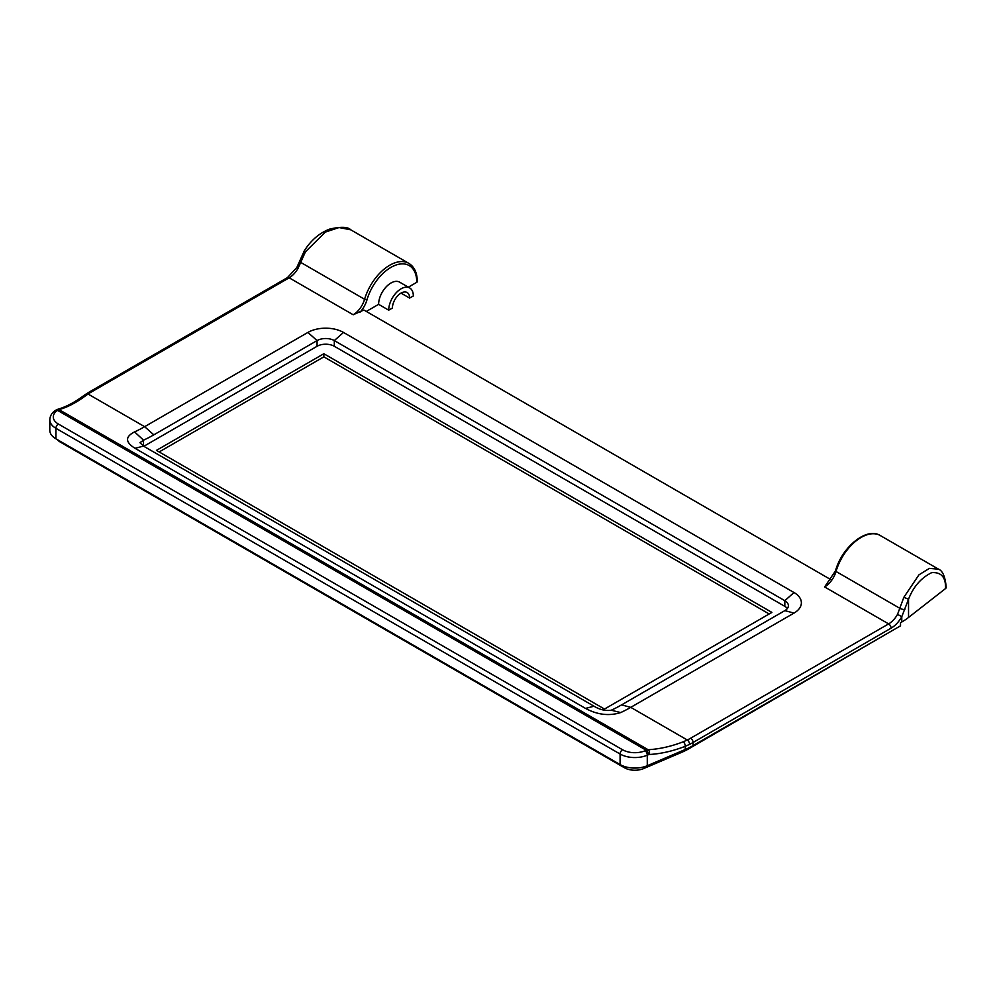 <?xml version="1.0" encoding="UTF-8"?>
<svg xmlns="http://www.w3.org/2000/svg" width="996" height="996" viewBox="0 0 996 996"><rect width="100%" height="100%" fill="white"/><g stroke="black" fill="none" stroke-linecap="round" stroke-linejoin="round"><path stroke-width="1.49" d="M769.186 613.972L323.849 356.854L159.148 451.947M831.137 579.809L363.851 310.017L353.182 314.761A17.405 10.047 120 0 0 364.598 299.286A38.296 22.111 -60 0 1 408.846 263.355L350.804 229.839L339.038 227.536L325.306 232.105L305.436 251.814L298.078 268.26A17.405 10.047 -60 0 1 289.176 277.809L91.184 392.113A66.147 38.197 0 0 0 88.071 394.043L84.847 396.296C75.982 402.807 67.392 407.252 59.063 409.63L56.685 410.962A17.405 10.047 0 0 0 58.378 424.035L622.55 749.751A17.405 10.047 0 0 0 645.196 750.735L648.11 749.714C659.464 749.092 671.18 746.44 683.268 741.783L687.302 740.003A66.147 38.197 0 0 0 690.639 738.21L888.631 623.894A17.405 10.047 120 0 0 897.533 614.358L903.845 597.301L918.947 574.841L929.393 568.38L938.581 569.202M880.29 535.537A38.296 22.111 120 0 0 836.03 571.467L835.507 570.857C841.807 547.252 866.57 526.71 880.29 535.537L938.332 569.052C942.664 570.696 945.291 576.809 946.2 587.379A3.486 2.004 180 0 1 945.515 588.574L908.539 617.458A69.633 40.201 180 0 1 901.778 621.99L900.521 622.712L900.521 625.837L693.092 745.593A69.633 40.201 180 0 1 685.248 749.502L647.276 765.712A20.891 12.064 180 0 1 620.085 764.542L55.913 438.813A20.891 12.064 180 0 1 49.8 430.297L49.8 419.777A20.891 12.064 180 0 0 55.913 428.305L55.913 438.813M891.906 630.817L688.784 748.793A63.532 36.678 180 0 1 681.625 752.354L643.653 768.563A14.791 8.541 180 0 1 624.392 767.729L60.221 442.012A14.791 8.541 180 0 1 57.307 439.622M408.846 263.355C414.411 266.841 417.224 272.929 417.287 281.594A1.743 1.008 180 0 1 416.776 282.304L408.335 287.184M409.642 298.078L413.328 295.949A17.405 10.047 120 0 0 409.73 287.981A17.405 10.047 120 0 0 396.308 292.65A17.405 10.047 120 0 0 388.714 310.167L392.412 308.038A12.189 7.034 120 0 1 397.728 295.775A12.189 7.034 120 0 1 407.115 292.5A12.189 7.034 120 0 1 409.642 298.078L401.027 293.11M388.714 310.167L378.617 304.34L366.316 311.449M153.82 434.841A142.739 82.419 -60 0 1 143.511 440.17L139.95 442.722L143.511 446.121L594.027 706.226C599.791 709.725 605.531 711.057 611.258 710.223A142.739 82.419 120 0 0 621.566 704.882L784.823 610.635A12.189 7.034 0 0 0 788.384 605.655A12.189 7.034 0 0 0 784.823 600.688L334.307 340.582A12.189 7.034 0 0 0 317.077 340.582L153.82 434.841L144.632 426.686L307.889 332.44A25.174 14.542 180 0 1 343.495 332.44L794.011 592.533A25.174 14.542 180 0 1 794.011 613.088L630.754 707.347A139.266 80.402 -60 0 1 620.707 712.563C609.141 716.199 597.413 714.817 585.524 708.405L135.02 448.3C125.21 442.174 125.073 436.709 134.584 431.903A139.266 80.402 120 0 0 144.632 426.686L88.071 394.043A3.486 2.141 56.5 0 0 86.154 393.98L89.441 391.938A3.486 2.004 60 0 1 91.184 392.113M945.515 588.574C945.951 577.344 941.345 572.028 931.733 572.625C921.088 577.867 913.357 586.731 908.539 599.231L901.778 616.711A20.891 12.064 -60 0 1 891.096 628.165A3.486 2.004 -120 0 0 888.631 623.894L824.626 586.943L835.507 570.857M787.35 608.494A12.189 7.034 0 0 0 784.823 606.365L334.307 346.272A12.189 7.034 0 0 0 317.077 346.272L143.822 446.295M771.9 612.403L323.849 353.729L156.447 450.379L604.497 709.052L771.9 612.403M323.849 356.854L323.849 353.729M409.73 287.981L399.633 282.154A17.405 10.047 120 0 0 386.224 286.823A17.405 10.047 120 0 0 378.617 304.34M891.096 628.165L693.092 742.468A69.633 40.201 180 0 1 689.593 744.361L685.248 746.29C672.898 751.096 660.921 753.823 649.317 754.495A3.486 2.278 -93.2 0 0 648.11 749.714L59.063 409.63A3.486 2.839 74.4 0 0 57.27 409.443L57.27 409.443C65.375 407.165 73.853 402.82 82.705 396.371A3.486 2.353 53.8 0 1 84.847 396.296M620.707 712.563L611.258 710.223M134.584 431.903L143.511 440.17L143.511 446.121L135.02 448.3M908.539 617.458L908.539 599.231L903.845 597.301M901.778 621.99L901.778 616.711L897.533 614.358M649.317 754.495L648.346 754.731A3.486 1.693 -113.1 0 0 646.267 750.274L57.482 410.34A3.486 2.291 52 0 0 55.34 410.439L54.543 411.062A3.486 2.291 52 0 1 56.685 410.962M89.441 391.938L287.433 277.635L296.82 267.501L298.078 268.26M296.82 267.501L304.353 250.718L305.436 251.814M620.085 764.542L620.085 754.022L55.913 428.305A3.486 2.004 -60 0 1 58.378 424.035M690.639 738.21A3.486 2.004 -120 0 1 693.092 742.468L693.092 745.593M685.248 749.502L685.248 746.29A3.486 1.768 -111.3 0 0 683.268 741.783M648.346 754.731L647.276 755.192L647.276 765.712M299.647 261.101A3.486 1.158 17.4 0 0 300.68 262.384L364.598 299.286L366.964 299.871A19.148 11.056 -60 0 1 360.054 312.209M353.182 314.761L289.176 277.809A3.486 2.004 60 0 0 287.433 277.635M904.841 609.44A3.486 1.058 -164.9 0 1 899.948 608.369L836.03 571.467A17.405 10.047 -60 0 1 824.626 586.943M621.566 704.882L630.754 707.347L687.302 740.003A3.486 1.868 -116.7 0 1 689.593 744.361M317.077 346.272L317.077 340.582L307.889 332.44M334.307 346.272L334.307 340.582L343.495 332.44M784.823 606.365L784.823 600.688L794.011 592.533M416.776 282.304A36.553 21.103 120 0 0 395.873 265.085A36.553 21.103 120 0 0 366.964 299.871M645.196 750.735A3.486 1.693 -113.1 0 1 647.276 755.192A20.891 12.064 180 0 1 620.085 754.022A3.486 2.004 -60 0 1 622.55 749.751M784.823 610.635L794.011 613.088M585.524 708.405L594.027 706.226M688.784 747.884L688.784 748.793M681.625 751.046L681.625 752.354M643.653 766.945L643.653 768.563M624.392 766.447L624.392 767.729M60.221 441.303L60.221 442.012M54.543 411.062C51.668 413.128 50.086 416.029 49.8 419.777M55.34 410.439L57.27 409.443M82.705 396.371L86.154 393.98M304.353 250.718C310.951 240.322 319.33 233.126 329.489 229.155C340.732 226.503 347.841 226.727 350.804 229.839"/></g></svg>

